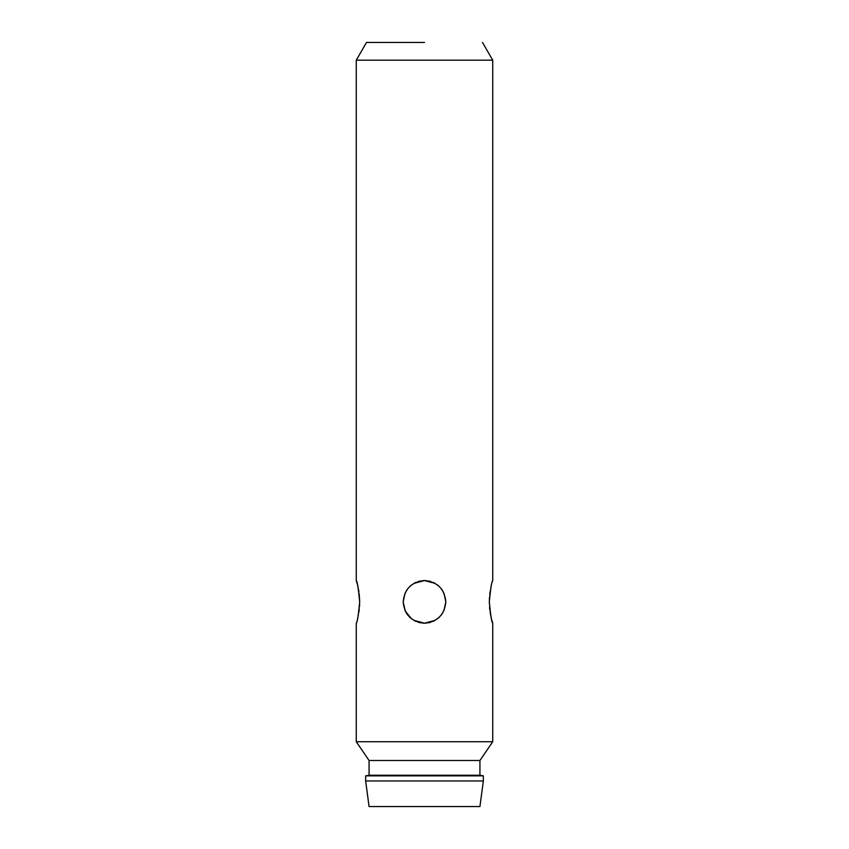 <?xml version="1.0" encoding="UTF-8"?>
<svg xmlns="http://www.w3.org/2000/svg" width="849" height="849" viewBox="0 0 849 849"><rect width="100%" height="100%" fill="white"/><g stroke="black" fill="none" stroke-linecap="round" stroke-linejoin="round"><path stroke-width="1.27" d="M489.311 601.877C490.329 589.588 491.465 582.499 492.707 580.599C491.741 581.247 490.605 588.336 489.311 601.877C490.329 614.167 491.465 621.266 492.707 623.155C491.741 622.519 490.605 615.429 489.311 601.877M490.085 591.806L489.746 594.311M489.449 597.643L489.364 599.288M489.555 607.597L489.788 609.815M490.128 612.203L490.52 614.485M490.945 616.554L491.444 618.666M491.815 620.067L492.728 623.198L492.728 741.739L356.272 741.739L356.272 623.198M492.728 580.557L492.728 60.173L356.272 60.173L356.272 580.557L357.185 583.698M426.092 623.145L424.5 623.198C437.426 621.903 444.536 614.793 445.821 601.877C444.536 588.962 437.426 581.862 424.5 580.557L426.092 580.62M445.821 601.877L443.963 610.59M442.87 612.713L441.087 615.27L442.87 612.702M439.442 617.085L437.394 618.857L439.453 617.085M416.021 621.436L413.845 620.354L424.5 623.198L435.144 620.354L432.99 621.436M430.645 622.296L428.458 622.826M428.458 580.928L430.645 581.469M432.99 582.318L435.155 583.412L424.5 580.557L413.856 583.412L416.01 582.329M437.384 584.897L439.442 586.67L437.394 584.897M441.119 588.527L442.87 591.063L441.098 588.506M443.974 593.207L445.821 601.845M422.908 580.62L424.5 580.557C411.574 581.862 404.464 588.962 403.179 601.877L405.037 593.175M406.13 591.053L407.913 588.495M409.558 586.67L411.606 584.897M418.355 581.469L420.542 580.928M409.558 617.085L411.616 618.868L405.302 611.163L403.179 601.877C404.464 614.793 411.574 621.903 424.5 623.198L422.908 623.145M420.542 622.826L418.355 622.296M407.891 615.249L406.13 612.691M405.026 610.548L403.179 601.92M359.689 601.877C358.671 589.588 357.535 582.499 356.293 580.599C357.259 581.247 358.395 588.336 359.689 601.877C358.671 614.167 357.535 621.266 356.293 623.155C357.259 622.519 358.395 615.429 359.689 601.877L359.212 593.939M358.915 611.959L359.276 609.264M359.552 606.122L359.636 604.477M358.872 591.551L358.48 589.28M358.055 587.2L357.546 585.057M424.5 42.45L366.513 42.45L424.5 42.45M369.071 760.502L369.071 775.243L479.929 775.243L479.929 760.502L369.071 760.502L356.272 741.739M479.929 775.243L483.346 775.848L365.654 775.848L369.071 775.243M483.346 780.963L479.929 806.55L369.071 806.55L365.654 780.963L483.346 780.963L483.346 775.848M366.513 42.45L356.272 60.173M482.487 42.45L492.728 60.173M479.929 760.502L492.728 741.739M365.654 780.963L365.654 775.848"/></g></svg>
